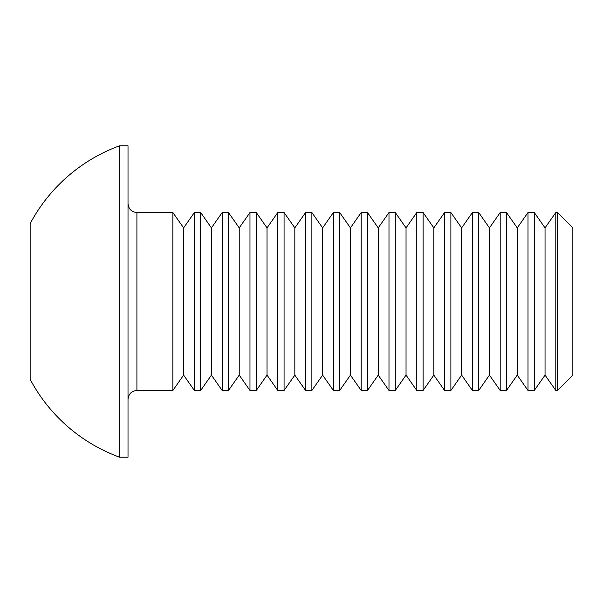 <?xml version="1.0" encoding="UTF-8"?>
<svg xmlns="http://www.w3.org/2000/svg" width="603" height="603" viewBox="0 0 603 603"><rect width="100%" height="100%" fill="white"/><g stroke="black" fill="none" stroke-linecap="round" stroke-linejoin="round"><path stroke-width="0.9" d="M557.489 212.535L572.85 227.889L572.85 375.111L557.489 390.465L557.489 212.535L555.8 212.535L555.8 390.465L545.044 375.111L545.044 227.889L534.296 212.535L528.002 212.535L528.002 390.465L517.246 375.111L517.246 227.889L506.49 212.535L500.196 212.535L500.196 390.465L489.44 375.111L489.44 227.889L478.692 212.535L472.398 212.535L472.398 390.465L461.642 375.111L461.642 227.889L450.886 212.535L444.592 212.535L444.592 390.465L433.836 375.111L433.836 227.889L423.087 212.535L416.794 212.535L416.794 390.465L406.038 375.111L406.038 227.889L395.282 212.535L388.988 212.535L388.988 390.465L378.232 375.111L378.232 227.889L367.483 212.535L361.189 212.535L361.189 390.465L350.433 375.111L350.433 227.889L339.677 212.535L333.384 212.535L333.384 390.465L322.628 375.111L322.628 227.889L311.879 212.535L305.578 212.535L305.578 390.465L294.829 375.111L294.829 227.889L284.073 212.535L277.779 212.535L277.779 390.465L267.023 375.111L267.023 227.889L256.275 212.535L249.974 212.535L249.974 390.465L239.225 375.111L239.225 227.889L228.469 212.535L222.175 212.535L222.175 390.465L211.419 375.111L211.419 227.889L200.663 212.535L194.37 212.535L194.37 390.465L183.621 375.111L183.621 227.889L172.865 212.535L136.911 212.535L136.911 390.465C131.56 390.948 128.59 393.91 128.017 399.367M545.044 375.111L534.296 390.465L534.296 212.535M545.044 227.889L555.8 212.535M517.246 375.111L506.49 390.465L506.49 212.535M517.246 227.889L528.002 212.535M489.44 375.111L478.692 390.465L478.692 212.535M489.44 227.889L500.196 212.535M461.642 375.111L450.886 390.465L450.886 212.535M461.642 227.889L472.398 212.535M433.836 375.111L423.087 390.465L423.087 212.535M433.836 227.889L444.592 212.535M406.038 375.111L395.282 390.465L395.282 212.535M406.038 227.889L416.794 212.535M378.232 375.111L367.483 390.465L367.483 212.535M378.232 227.889L388.988 212.535M350.433 375.111L339.677 390.465L339.677 212.535M350.433 227.889L361.189 212.535M322.628 375.111L311.879 390.465L311.879 212.535M322.628 227.889L333.384 212.535M294.829 375.111L284.073 390.465L284.073 212.535M294.829 227.889L305.578 212.535M267.023 375.111L256.275 390.465L256.275 212.535M267.023 227.889L277.779 212.535M239.225 375.111L228.469 390.465L228.469 212.535M239.225 227.889L249.974 212.535M211.419 375.111L200.663 390.465L200.663 212.535M211.419 227.889L222.175 212.535M183.621 375.111L172.865 390.465L172.865 212.535M183.621 227.889L194.37 212.535M119.56 457.195L128.017 457.195L128.017 145.805L119.56 145.805A165.787 165.787 0 0 0 30.15 223.653L30.15 379.347A165.787 165.787 0 0 0 119.56 457.195L119.56 145.805M30.15 269.398L30.15 237.296M172.865 390.465L136.911 390.465M136.911 212.535C131.56 212.052 128.59 209.09 128.017 203.633M200.663 390.465L194.37 390.465M228.469 390.465L222.175 390.465M256.275 390.465L249.974 390.465M284.073 390.465L277.779 390.465M311.879 390.465L305.578 390.465M339.677 390.465L333.384 390.465M367.483 390.465L361.189 390.465M395.282 390.465L388.988 390.465M423.087 390.465L416.794 390.465M450.886 390.465L444.592 390.465M478.692 390.465L472.398 390.465M506.49 390.465L500.196 390.465M534.296 390.465L528.002 390.465M557.489 390.465L555.8 390.465"/></g></svg>
